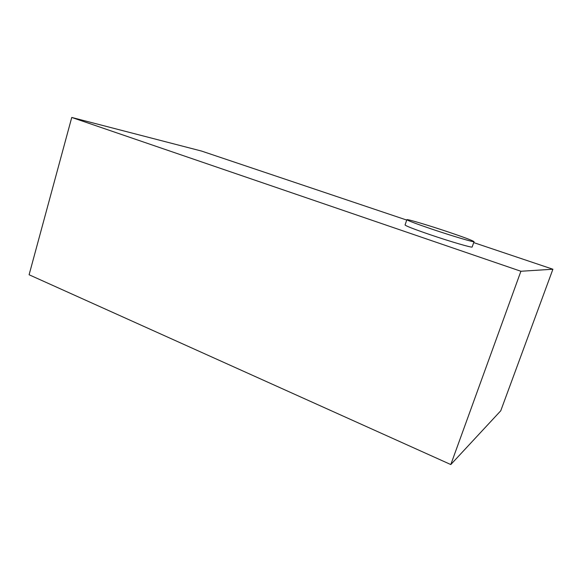 <?xml version="1.0" encoding="UTF-8"?>
<svg xmlns="http://www.w3.org/2000/svg" width="582" height="582" viewBox="0 0 582 582"><rect width="100%" height="100%" fill="white"/><g stroke="black" fill="none" stroke-linecap="round" stroke-linejoin="round"><path stroke-width="0.87" d="M431.931 229.141C452.432 236.066 474.606 242.629 474.039 241.654C472.846 240.592 464.13 237.325 447.9 231.84C428.236 225.227 406.709 218.817 406.854 219.683C407.531 220.534 415.89 223.684 431.931 229.141M406.854 219.683L405.065 224.965C405.705 225.932 414.028 229.163 430.033 234.662C450.49 241.646 472.679 248.099 472.162 246.986L474.039 241.654M406.723 220.069L201.59 151.08L71.753 117.448L29.1 274.762L450.803 464.552L500.746 410.79L552.9 269.233L473.712 242.599M71.753 117.448L520.897 271.256L450.803 464.552M520.897 271.256L552.9 269.233"/></g></svg>
